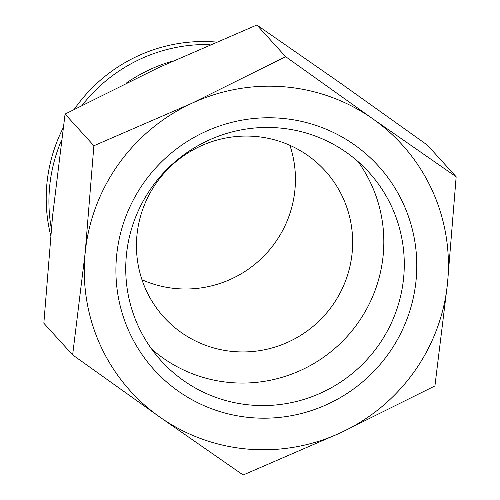 <?xml version="1.0" encoding="UTF-8"?>
<svg xmlns="http://www.w3.org/2000/svg" width="500" height="500" viewBox="0 0 500 500"><rect width="100%" height="100%" fill="white"/><g stroke="black" fill="none" stroke-linecap="round" stroke-linejoin="round"><path stroke-width="0.75" d="M172.969 60.981A155.869 153.412 137.7 0 0 126.781 82.737M210.069 44.569A155.869 153.412 137.7 0 0 82.331 105.069M61.469 140.344A155.869 153.412 137.7 0 0 51.319 228.544M215.981 42.031A155.869 153.412 137.7 0 0 74.325 109.225M63.15 127.912A155.869 153.412 137.7 0 0 50.675 235.319M285.644 56.681L191.713 103.356L93.881 145.75L85.206 252.469A183.375 180.487 137.7 0 0 159.844 417.094A183.375 180.487 137.7 0 0 247.95 449.119A183.375 180.487 137.7 0 0 340.981 432.606A183.375 180.487 137.7 0 0 447.488 283.494L456.163 176.775L372.85 118.869A183.375 180.487 137.7 0 0 284.744 86.844A183.375 180.487 137.7 0 0 191.713 103.356A183.375 180.487 137.7 0 0 85.206 252.469L72.638 354.906L159.844 417.094L243.156 475L340.981 432.606L434.919 385.931L447.488 283.494A183.375 180.487 137.7 0 0 372.85 118.869L285.644 56.681L256.844 25L340.156 82.906L427.362 145.094L456.163 176.775M72.638 354.906L43.837 323.225L52.512 216.506L65.081 114.069L159.019 67.394L256.844 25M279.081 127.956A140.269 138.056 -42.3 0 1 368.8 172.162A140.269 138.056 -42.3 0 1 389.113 327.663A140.269 138.056 -42.3 0 1 250.938 405.069A140.269 138.056 -42.3 0 1 161.219 360.863A140.269 138.056 -42.3 0 1 140.906 205.362A140.269 138.056 -42.3 0 1 279.081 127.956M357.944 161.488A140.269 138.056 -42.3 0 1 364.981 311.95A140.269 138.056 -42.3 0 1 230.475 382.562A140.269 138.056 -42.3 0 1 151.619 349.031M281.55 118.312A151.519 149.131 -42.3 0 1 416.019 280.8A151.519 149.131 -42.3 0 1 251.144 417.65A151.519 149.131 -42.3 0 1 116.675 255.162A151.519 149.131 -42.3 0 1 281.55 118.312M141.994 279.756A108.881 107.163 137.7 0 0 176.412 288.612A108.881 107.163 137.7 0 0 289.894 145.312M233.625 351.556A108.881 107.163 -42.3 0 1 163.981 317.244A108.881 107.163 -42.3 0 1 148.219 196.544A108.881 107.163 -42.3 0 1 255.475 136.456A108.881 107.163 -42.3 0 1 325.119 170.769A108.881 107.163 -42.3 0 1 340.881 291.469A108.881 107.163 -42.3 0 1 233.625 351.556M65.081 114.069L93.881 145.75"/></g></svg>
